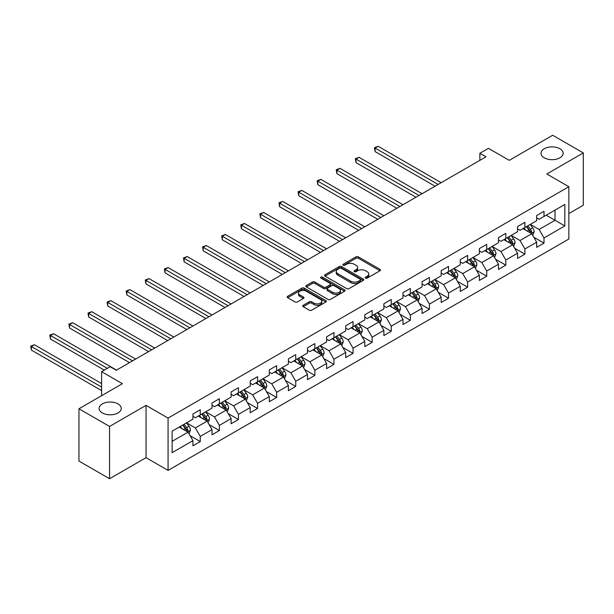 <?xml version="1.0" encoding="UTF-8"?>
<svg xmlns="http://www.w3.org/2000/svg" width="614" height="614" viewBox="0 0 614 614"><rect width="100%" height="100%" fill="white"/><g stroke="black" fill="none" stroke-linecap="round" stroke-linejoin="round"><path stroke-width="0.92" d="M365.56 278.111A1.19 0.683 0 0 0 367.241 278.111L380.012 270.743A1.696 0.982 0 0 0 380.503 270.053A1.696 0.982 0 0 0 380.012 269.354L358.384 256.867A1.696 0.982 0 0 0 355.974 256.867L343.211 264.243A1.19 0.683 0 0 0 342.865 264.726A1.19 0.683 0 0 0 343.211 265.21A1.19 0.683 0 0 0 344.891 265.21L346.549 264.258A5.434 3.139 0 0 1 354.232 264.258L356.036 265.294A5.434 3.139 0 0 1 357.632 267.52A5.434 3.139 0 0 1 356.036 269.738L354.385 270.69A1.19 0.683 0 0 0 354.04 271.173A1.19 0.683 0 0 0 354.385 271.664A1.19 0.683 0 0 0 356.066 271.664L357.716 270.705A5.434 3.139 0 0 1 365.407 270.705L367.21 271.749A5.434 3.139 0 0 1 368.807 273.967A5.434 3.139 0 0 1 367.21 276.193L365.56 277.144A1.19 0.683 0 0 0 365.215 277.628A1.19 0.683 0 0 0 365.56 278.111L365.56 277.144M118.003 403.897A11.083 6.393 0 0 0 105.93 402.508A11.083 6.393 0 0 0 99.092 408.417A11.083 6.393 0 0 0 102.338 412.938A11.083 6.393 0 0 0 114.411 414.327A11.083 6.393 0 0 0 121.25 408.417A11.083 6.393 0 0 0 118.003 403.897M559.922 148.757A11.083 6.393 0 0 0 547.841 147.375A11.083 6.393 0 0 0 541.003 153.285A11.083 6.393 0 0 0 544.25 157.806A11.083 6.393 0 0 0 556.322 159.195A11.083 6.393 0 0 0 563.161 153.285A11.083 6.393 0 0 0 559.922 148.757M303.232 305.288A1.696 0.982 0 0 0 302.733 305.987A1.696 0.982 0 0 0 303.232 306.678L309.295 310.185A1.696 0.982 0 0 0 311.697 310.185L325.88 301.996A1.696 0.982 0 0 0 326.379 301.305A1.696 0.982 0 0 0 325.88 300.607L304.252 288.119A1.696 0.982 0 0 0 301.85 288.119L287.667 296.309A1.696 0.982 0 0 0 287.168 296.999A1.696 0.982 0 0 0 287.667 297.698L294.996 301.927A1.696 0.982 0 0 0 297.399 301.927L303.469 298.419A1.696 0.982 0 0 0 303.968 297.729A1.696 0.982 0 0 0 303.469 297.038L299.832 294.935A4.544 2.625 0 0 1 298.504 293.078A4.544 2.625 0 0 1 301.313 290.66A4.544 2.625 0 0 1 306.263 291.228L320.5 299.448A4.544 2.625 0 0 1 321.836 301.305A4.544 2.625 0 0 1 319.027 303.723A4.544 2.625 0 0 1 314.076 303.155L311.697 301.789A1.696 0.982 0 0 0 309.295 301.789L303.232 305.288L303.232 306.678L309.295 303.201L309.295 301.789M568.856 213.565L583.3 205.229L583.3 152.932L552.7 135.257L509.236 160.346L488.429 148.335L479.864 153.285L485.981 156.816L116.292 370.257L110.175 366.719L101.602 371.67L101.602 395.7M109.561 426.438L109.561 478.743L146.04 457.676L146.04 405.378L109.561 426.438L78.953 408.77L122.409 383.681L101.602 371.67M146.04 405.378L168.075 418.103L568.856 186.71L568.856 239.015L168.075 470.401L168.075 418.103M583.3 152.932L546.821 173.992L568.856 186.71M346.664 288.603A1.696 0.982 0 0 0 349.067 288.603L363.25 280.421A1.696 0.982 0 0 0 363.741 279.731A1.696 0.982 0 0 0 363.25 279.032L341.622 266.545A1.696 0.982 0 0 0 339.22 266.545L325.036 274.734A1.696 0.982 0 0 0 324.537 275.425A1.696 0.982 0 0 0 325.036 276.123L346.664 288.603M321.368 278.372A1.19 0.683 0 0 1 322.573 278.541L322.573 277.129L344.561 289.823A1.696 0.982 0 0 1 345.06 290.514A1.696 0.982 0 0 1 344.561 291.205L330.386 299.394A1.696 0.982 0 0 1 327.983 299.394L306.355 286.907L306.355 285.518A1.696 0.982 0 0 0 305.856 286.216A1.696 0.982 0 0 0 306.355 286.907M306.355 285.518L312.419 282.018A1.696 0.982 0 0 1 314.821 282.018L323.593 287.083A1.696 0.982 0 0 0 325.996 287.083L330.025 284.758A1.696 0.982 0 0 0 330.524 284.059A1.696 0.982 0 0 0 330.025 283.369L320.892 278.096A1.19 0.683 0 0 1 320.546 277.612A1.19 0.683 0 0 1 321.276 276.975A1.19 0.683 0 0 1 322.573 277.129M109.561 478.743L78.953 461.068L78.953 408.77M190.048 435.664L200.264 441.566L200.264 436.408L212.022 429.623L212.022 434.781L219.367 430.537L219.367 425.379L231.117 418.594L231.117 423.752L238.462 419.515L238.462 414.358L250.213 407.573L250.213 412.731L257.558 408.487L257.558 403.329L269.308 396.544L269.308 401.702L276.653 397.465L276.653 392.308L288.403 385.523L288.403 390.681L295.748 386.436L295.748 381.279L307.499 374.494L307.499 379.652L314.844 375.415L314.844 370.257L326.602 363.473L326.602 368.63L333.947 364.386L333.947 359.228L345.697 352.444L345.697 357.601L353.042 353.365L353.042 348.207L364.793 341.422L364.793 346.58L372.138 342.336L372.138 337.178L383.888 330.393L383.888 335.551L391.233 331.314L391.233 326.157L402.984 319.372L402.984 324.53L410.329 320.285L410.329 315.128L422.079 308.343L422.079 313.501L429.424 309.264L429.424 304.099L441.174 297.314L441.174 302.479L448.519 298.235L448.519 293.078L460.277 286.293L460.277 291.45L467.622 287.214L467.622 282.049L479.373 275.264L479.373 280.429L486.718 276.185L486.718 271.027L498.468 264.243L498.468 269.4L505.813 265.164L505.813 259.998L517.564 253.214L517.564 258.379L524.909 254.135L524.909 248.977L536.659 242.192L536.659 247.35L544.004 243.113L544.004 237.948L564.819 225.937L564.819 204.454L555.025 210.103L555.025 220.28L564.819 225.937M200.264 441.566L192.926 445.802L192.926 440.645L172.112 452.664L172.112 431.174L192.926 419.162L192.926 414.005L200.264 409.761L200.264 414.918L212.022 408.133L212.022 402.976L219.367 398.739L219.367 403.897L231.117 397.112L231.117 391.955L238.462 387.71L238.462 392.868L250.213 386.083L250.213 380.926L257.558 376.689L257.558 381.847L269.308 375.062L269.308 369.897L276.653 365.66L276.653 370.818L288.403 364.033L288.403 358.875L295.748 354.631L295.748 359.796L307.499 353.012L307.499 347.846L314.844 343.61L314.844 348.767L326.602 341.983L326.602 336.825L333.947 332.581L333.947 337.746L345.697 330.961L345.697 325.796L353.042 321.559L353.042 326.717L364.793 319.932L364.793 314.775L372.138 310.531L372.138 315.696L383.888 308.911L383.888 303.746L391.233 299.509L391.233 304.667L402.984 297.882L402.984 292.724L410.329 288.48L410.329 293.646L422.079 286.861L422.079 281.696L429.424 277.459L429.424 282.617L441.174 275.832L441.174 270.674L448.519 266.43L448.519 271.595L460.277 264.811L460.277 259.645L467.622 255.409L467.622 260.566L479.373 253.782L479.373 248.624L486.718 244.38L486.718 249.545L498.468 242.753L498.468 237.595L505.813 233.358L505.813 238.516L517.564 231.731L517.564 226.574L524.909 222.329L524.909 227.487L536.659 220.702L536.659 215.545L544.004 211.308L544.004 216.466L564.819 204.454M198.307 416.054L207.125 421.143L195.367 427.927L186.556 422.839M192.926 416.33L195.367 417.75L200.264 414.918M195.367 427.927L200.264 436.408M207.125 421.143L212.022 429.623M217.402 405.025L226.221 410.114L214.47 416.898L205.652 411.81M212.022 405.309L214.47 406.721L219.367 403.897M214.47 416.898L219.367 425.379M226.221 410.114L231.117 418.594M236.505 394.004L245.316 399.092L233.566 405.877L224.747 400.788M231.117 394.28L233.566 395.7L238.462 392.868M233.566 405.877L238.462 414.358M245.316 399.092L250.213 407.573M255.601 382.975L264.411 388.063L252.661 394.848L243.85 389.76M250.213 383.259L252.661 384.671L257.558 381.847M252.661 394.848L257.558 403.329M264.411 388.063L269.308 396.544M274.696 371.954L283.507 377.042L271.756 383.827L262.945 378.738M269.308 372.23L271.756 373.65L276.653 370.818M271.756 383.827L276.653 392.308M283.507 377.042L288.403 385.523M293.791 360.925L302.602 366.013L290.852 372.798L282.041 367.709M288.403 361.209L290.852 362.621L295.748 359.796M290.852 372.798L295.748 381.279M302.602 366.013L307.499 374.494M312.887 349.903L321.705 354.992L309.947 361.776L301.136 356.688M307.499 350.18L309.947 351.599L314.844 348.767M309.947 361.776L314.844 370.257M321.705 354.992L326.602 363.473M331.982 338.874L340.801 343.963L329.05 350.748L320.232 345.659M326.602 339.158L329.05 340.57L333.947 337.746M329.05 350.748L333.947 359.228M340.801 343.963L345.697 352.444M351.078 327.845L359.896 332.942L348.146 339.726L339.327 334.638M345.697 328.129L348.146 329.541L353.042 326.717M348.146 339.726L353.042 348.207M359.896 332.942L364.793 341.422M370.181 316.824L378.991 321.913L367.241 328.697L358.422 323.609M364.793 317.108L367.241 318.52L372.138 315.696M367.241 328.697L372.138 337.178M378.991 321.913L383.888 330.393M389.276 305.795L398.087 310.884L386.336 317.668L377.526 312.58M383.888 306.079L386.336 307.491L391.233 304.667M386.336 317.668L391.233 326.157M398.087 310.884L402.984 319.372M408.371 294.774L417.182 299.862L405.432 306.647L396.621 301.558M402.984 295.058L405.432 296.47L410.329 293.646M405.432 306.647L410.329 315.128M417.182 299.862L422.079 308.343M427.467 283.745L436.278 288.833L424.527 295.618L415.716 290.529M422.079 284.029L424.527 285.441L429.424 282.617M424.527 295.618L429.424 304.099M436.278 288.833L441.174 297.314M446.562 272.723L455.381 277.812L443.623 284.597L434.812 279.508M441.174 273.007L443.623 274.42L448.519 271.595M443.623 284.597L448.519 293.078M455.381 277.812L460.277 286.293M465.658 261.694L474.476 266.783L462.726 273.568L453.907 268.479M460.277 261.978L462.726 263.391L467.622 260.566M462.726 273.568L467.622 282.049M474.476 266.783L479.373 275.264M484.753 250.673L493.572 255.762L481.821 262.546L473.003 257.458M479.373 250.957L481.821 252.369L486.718 249.545M481.821 262.546L486.718 271.027M493.572 255.762L498.468 264.243M503.856 239.644L512.667 244.733L500.917 251.517L492.098 246.429M498.468 239.928L500.917 241.34L505.813 238.516M500.917 251.517L505.813 259.998M512.667 244.733L517.564 253.214M522.951 228.623L531.762 233.711L520.012 240.496L511.201 235.408M517.564 228.907L520.012 230.319L524.909 227.487M520.012 240.496L524.909 248.977M531.762 233.711L536.659 242.192M546.207 215.192L555.025 220.28L539.107 229.467L530.296 224.379M536.659 217.878L539.107 219.29L544.004 216.466M539.107 229.467L544.004 237.948M146.04 457.676L168.075 470.401M479.864 153.285L479.864 160.346M172.112 441.351L188.03 432.164L179.211 427.075M188.03 432.164L192.926 440.645M533.781 237.211L544.004 243.113M514.686 248.233L524.909 254.135M495.59 259.262L505.813 265.164M476.495 270.283L486.718 276.185M457.399 281.312L467.622 287.214M438.304 292.333L448.519 298.235M419.201 303.362L429.424 309.264M400.105 314.383L410.329 320.285M381.01 325.412L391.233 331.314M361.915 336.434L372.138 342.336M342.819 347.463L353.042 353.365M323.724 358.484L333.947 364.386M304.628 369.513L314.844 375.415M285.525 380.534L295.748 386.436M266.43 391.563L276.653 397.465M247.335 402.584L257.558 408.487M228.239 413.613L238.462 419.515M209.144 424.642L219.367 430.537M366.036 278.28L367.21 277.605A5.434 3.139 0 0 0 368.807 275.379L368.807 273.967M357.632 267.52L357.632 268.932A5.434 3.139 0 0 1 356.036 271.15L354.861 271.833M379.989 270.759L358.384 258.279A1.696 0.982 0 0 0 355.974 258.279L343.686 265.378M363.227 280.437L341.622 267.957A1.696 0.982 0 0 0 339.22 267.957L325.059 276.131M360.241 280.214A1.19 0.683 0 0 0 360.595 279.731A1.19 0.683 0 0 0 360.241 279.24L341.261 268.28A1.19 0.683 0 0 0 339.573 268.28L337.83 269.285A5.434 3.139 0 0 0 336.242 271.503A5.434 3.139 0 0 0 337.83 273.729L350.809 281.22A5.434 3.139 0 0 0 358.499 281.22L360.241 280.214L360.241 281.626A1.19 0.683 0 0 0 360.595 281.143L360.595 279.731M336.242 271.503L336.242 272.923A5.434 3.139 0 0 0 337.83 275.141L337.83 273.729M360.241 281.626L358.499 282.632A5.434 3.139 0 0 1 350.809 282.632L337.83 275.141M306.378 286.922L312.419 283.43L312.419 282.018M330.524 284.059L330.524 285.479A1.696 0.982 0 0 1 330.025 286.17L325.996 288.496A1.696 0.982 0 0 1 323.593 288.496L314.821 283.43A1.696 0.982 0 0 0 312.419 283.43M322.573 278.541L344.538 291.22M332.696 292.333A4.544 2.625 0 0 0 337.654 292.901A4.544 2.625 0 0 0 340.455 290.483A4.544 2.625 0 0 0 339.128 288.626L334.108 285.725A1.696 0.982 0 0 0 331.706 285.725L327.684 288.05A1.696 0.982 0 0 0 327.185 288.749A1.696 0.982 0 0 0 327.684 289.44L332.696 292.333L332.696 293.745A4.544 2.625 0 0 0 337.654 294.321A4.544 2.625 0 0 0 340.455 291.896L340.455 290.483M327.185 288.749L327.185 290.161A1.696 0.982 0 0 0 327.684 290.852L327.684 289.44M332.696 293.745L327.684 290.852M321.836 301.305L321.836 302.717A4.544 2.625 0 0 1 319.027 305.143A4.544 2.625 0 0 1 314.076 304.575L311.697 303.201A1.696 0.982 0 0 0 309.295 303.201M298.504 293.078L298.504 294.497A4.544 2.625 0 0 0 299.832 296.347L299.832 294.935M303.446 298.435L299.832 296.347M325.857 302.011L304.252 289.532A1.696 0.982 0 0 0 301.85 289.532L287.69 297.706M532.729 235.385L534.188 231.716A4.59 2.648 -120 0 0 532.722 227.809L530.197 224.44M525.791 230.265L524.072 227.971M441.174 182.68L378.17 146.309L375.108 148.074L375.108 151.604L435.057 186.219M531.056 233.297L531.709 231.915A4.59 2.648 -120 0 0 530.396 229.152L527.871 225.783M526.72 226.443L529.521 230.189A2.341 1.351 60 0 1 529.951 230.895L531.709 231.915M526.405 226.627L528.93 230.004A4.59 2.648 60 0 1 530.243 232.76M375.108 151.604L374.44 147.682L438.12 184.453M374.44 147.682L378.17 146.309M513.634 246.414L515.092 242.745A4.59 2.648 -120 0 0 513.626 238.838L511.101 235.461M506.696 241.287L504.977 238.999M422.079 193.709L359.075 157.33L356.013 159.095L356.013 162.633L415.962 197.24M511.961 244.326L512.613 242.937A4.59 2.648 -120 0 0 511.301 240.181L508.776 236.804M507.624 237.472L510.426 241.21A2.341 1.351 60 0 1 510.856 241.924L512.613 242.937M507.302 237.656L509.835 241.026A4.59 2.648 60 0 1 511.147 243.789M356.013 162.633L355.345 158.711L419.017 195.475M355.345 158.711L359.075 157.33M494.539 257.435L495.997 253.766A4.59 2.648 -120 0 0 494.531 249.86L492.006 246.49M487.6 252.316L485.881 250.021M402.984 204.731L339.979 168.359L336.917 170.124L336.917 173.655L396.867 208.269M492.858 255.347L493.518 253.966A4.59 2.648 -120 0 0 492.205 251.203L489.68 247.833M488.529 248.493L491.33 252.239A2.341 1.351 60 0 1 491.753 252.945L493.518 253.966M488.207 248.678L490.732 252.055A4.59 2.648 60 0 1 492.052 254.81M336.917 173.655L336.242 169.733L399.921 206.504M336.242 169.733L339.979 168.359M475.443 268.464L476.894 264.795A4.59 2.648 -120 0 0 475.436 260.889L472.91 257.512M468.505 263.337L466.786 261.05M383.888 215.76L320.884 179.38L317.822 181.153L317.822 184.684L377.763 219.29M473.762 266.376L474.422 264.987A4.59 2.648 -120 0 0 473.11 262.232L470.577 258.855M469.434 259.522L472.235 263.26A2.341 1.351 60 0 1 472.657 263.974L474.422 264.987M469.111 259.707L471.636 263.076A4.59 2.648 60 0 1 472.949 265.839M317.822 184.684L317.146 180.762L380.826 217.525M317.146 180.762L320.884 179.38M456.348 279.485L457.798 275.816A4.59 2.648 -120 0 0 456.34 271.91L453.807 268.541M449.41 274.366L447.69 272.071M364.793 226.781L301.789 190.409L298.726 192.174L298.726 195.705L358.668 230.319M454.667 277.405L455.327 276.016A4.59 2.648 -120 0 0 454.015 273.253L451.482 269.884M450.338 270.544L453.14 274.289A2.341 1.351 60 0 1 453.562 274.995L455.327 276.016M450.016 270.728L452.541 274.105A4.59 2.648 60 0 1 453.853 276.86M298.726 195.705L298.051 191.783L361.73 228.554M298.051 191.783L301.789 190.409M437.245 290.514L438.703 286.845A4.59 2.648 -120 0 0 437.237 282.939L434.712 279.562M430.307 285.387L428.595 283.1M345.697 237.81L282.686 201.43L279.631 203.203L279.631 206.734L339.573 241.34M435.572 288.426L436.224 287.037A4.59 2.648 -120 0 0 434.912 284.282L432.386 280.905M431.235 281.573L434.044 285.31A2.341 1.351 60 0 1 434.466 286.024L436.224 287.037M430.921 281.757L433.446 285.126A4.59 2.648 60 0 1 434.758 287.889M279.631 206.734L278.956 202.812L342.635 239.575M278.956 202.812L282.686 201.43M418.149 301.535L419.608 297.867A4.59 2.648 -120 0 0 418.142 293.96L415.617 290.591M411.211 296.416L409.5 294.121M326.594 248.831L263.59 212.459L260.536 214.225L260.536 217.763L320.477 252.369M416.476 299.455L417.129 298.066A4.59 2.648 -120 0 0 415.816 295.303L413.291 291.934M412.14 292.594L414.949 296.339A2.341 1.351 60 0 1 415.371 297.046L417.129 298.066M411.825 292.778L414.35 296.155A4.59 2.648 60 0 1 415.663 298.911M260.536 217.763L259.86 213.833L323.54 250.604M259.86 213.833L263.59 212.459M399.054 312.564L400.512 308.896A4.59 2.648 -120 0 0 399.046 304.989L396.521 301.612M392.116 307.437L390.397 305.15M307.499 259.86L244.495 223.481L241.432 225.254L241.432 228.784L301.382 263.391M397.381 310.477L398.033 309.088A4.59 2.648 -120 0 0 396.721 306.332L394.196 302.955M393.044 303.623L395.846 307.361A2.341 1.351 60 0 1 396.276 308.074L398.033 309.088M392.722 303.807L395.255 307.177A4.59 2.648 60 0 1 396.567 309.94M241.432 228.784L240.765 224.862L304.444 261.625M240.765 224.862L244.495 223.481M379.959 323.586L381.417 319.917A4.59 2.648 -120 0 0 379.951 316.01L377.426 312.641M373.02 318.466L371.301 316.172M288.403 270.881L225.399 234.51L222.337 236.275L222.337 239.813L282.286 274.42M378.278 321.506L378.938 320.117A4.59 2.648 -120 0 0 377.625 317.354L375.1 313.984M373.949 314.644L376.75 318.39A2.341 1.351 60 0 1 377.18 319.096L378.938 320.117M373.627 314.828L376.159 318.206A4.59 2.648 60 0 1 377.472 320.961M222.337 239.813L221.662 235.883L285.341 272.654M221.662 235.883L225.399 234.51M360.863 334.615L362.321 330.946A4.59 2.648 -120 0 0 360.855 327.039L358.33 323.662M353.925 329.488L352.206 327.201M269.308 281.91L206.304 245.531L203.242 247.304L203.242 250.834L263.191 285.441M359.182 332.527L359.842 331.138A4.59 2.648 -120 0 0 358.53 328.383L356.005 325.006M354.854 325.673L357.655 329.411A2.341 1.351 60 0 1 358.077 330.125L359.842 331.138M354.531 325.857L357.056 329.227A4.59 2.648 60 0 1 358.369 331.99M203.242 250.834L202.566 246.912L266.246 283.676M202.566 246.912L206.304 245.531M341.768 345.636L343.218 341.967A4.59 2.648 -120 0 0 341.76 338.061L339.227 334.691M334.83 340.517L333.11 338.222M250.213 292.939L187.209 256.56L184.146 258.325L184.146 261.863L244.088 296.47M340.087 343.556L340.747 342.167A4.59 2.648 -120 0 0 339.435 339.404L336.902 336.035M335.758 336.695L338.56 340.44A2.341 1.351 60 0 1 338.982 341.146L340.747 342.167M335.436 336.879L337.961 340.256A4.59 2.648 60 0 1 339.273 343.011M184.146 261.863L183.471 257.941L247.15 294.705M183.471 257.941L187.209 256.56M322.672 356.665L324.123 352.996A4.59 2.648 -120 0 0 322.665 349.09L320.132 345.713M315.726 351.538L314.015 349.251M231.117 303.961L168.113 267.581L165.051 269.354L165.051 272.885L224.993 307.491M320.992 354.577L321.652 353.188A4.59 2.648 -120 0 0 320.331 350.433L317.806 347.056M316.663 347.724L319.464 351.461A2.341 1.351 60 0 1 319.886 352.175L321.652 353.188M316.34 347.908L318.866 351.277A4.59 2.648 60 0 1 320.178 354.04M165.051 272.885L164.375 268.963L228.055 305.726M164.375 268.963L168.113 267.581M303.569 367.686L305.028 364.018A4.59 2.648 -120 0 0 303.562 360.111L301.037 356.742M296.631 362.567L294.92 360.272M212.022 314.99L149.01 278.61L145.955 280.375L145.955 283.914L205.897 318.52M301.896 365.606L302.548 364.217A4.59 2.648 -120 0 0 301.236 361.454L298.711 358.085M297.56 358.745L300.369 362.49A2.341 1.351 60 0 1 300.791 363.196L302.548 364.217M297.245 358.929L299.77 362.306A4.59 2.648 60 0 1 301.083 365.061M145.955 283.914L145.28 279.992L208.96 316.755M145.28 279.992L149.01 278.61M284.474 378.715L285.932 375.047A4.59 2.648 -120 0 0 284.466 371.14L281.941 367.763M277.536 373.588L275.824 371.301M192.919 326.011L129.915 289.639L126.852 291.404L126.852 294.935L186.802 329.541M282.801 376.628L283.453 375.238A4.59 2.648 -120 0 0 282.141 372.483L279.616 369.106M278.464 369.774L281.266 373.512A2.341 1.351 60 0 1 281.696 374.225L283.453 375.238M278.15 369.958L280.675 373.327A4.59 2.648 60 0 1 281.987 376.09M126.852 294.935L126.185 291.013L189.864 327.776M126.185 291.013L129.915 289.639M265.378 389.736L266.837 386.068A4.59 2.648 -120 0 0 265.371 382.161L262.846 378.792M258.44 384.617L256.721 382.322M173.823 337.04L110.819 300.66L107.757 302.426L107.757 305.964L167.706 340.57M263.705 387.657L264.358 386.267A4.59 2.648 -120 0 0 263.045 383.504L260.52 380.135M259.369 380.795L262.17 384.541A2.341 1.351 60 0 1 262.6 385.247L264.358 386.267M259.047 380.979L261.579 384.356A4.59 2.648 60 0 1 262.892 387.112M107.757 305.964L107.089 302.042L170.769 338.805M107.089 302.042L110.819 300.66M246.283 400.765L247.741 397.097A4.59 2.648 -120 0 0 246.275 393.19L243.75 389.813M239.345 395.639L237.626 393.351M154.728 348.061L91.724 311.689L88.662 313.455L88.662 316.985L148.611 351.599M244.602 398.678L245.262 397.289A4.59 2.648 -120 0 0 243.95 394.533L241.425 391.156M240.274 391.824L243.075 395.562A2.341 1.351 60 0 1 243.497 396.276L245.262 397.289M239.951 392.008L242.484 395.378A4.59 2.648 60 0 1 243.796 398.141M88.662 316.985L87.986 313.063L151.666 349.827M87.986 313.063L91.724 311.689M227.188 411.787L228.646 408.118A4.59 2.648 -120 0 0 227.18 404.212L224.655 400.842M220.249 406.668L218.53 404.373M135.633 359.09L72.629 322.711L69.566 324.476L69.566 328.014L129.516 362.621M225.507 409.707L226.167 408.318A4.59 2.648 -120 0 0 224.854 405.555L222.329 402.185M221.178 402.845L223.98 406.591A2.341 1.351 60 0 1 224.402 407.297L226.167 408.318M220.856 403.03L223.381 406.407A4.59 2.648 60 0 1 224.693 409.162M69.566 328.014L68.891 324.092L132.57 360.855M68.891 324.092L72.629 322.711M208.092 422.816L209.543 419.147A4.59 2.648 -120 0 0 208.085 415.241L205.552 411.871M201.154 417.689L199.435 415.402M116.537 370.112L53.533 333.74L50.471 335.505L50.471 339.035L104.296 370.112M206.411 420.728L207.071 419.339A4.59 2.648 -120 0 0 205.759 416.584L203.226 413.207M202.083 413.874L204.884 417.612A2.341 1.351 60 0 1 205.306 418.326L207.071 419.339M201.76 414.059L204.285 417.428A4.59 2.648 60 0 1 205.598 420.191M50.471 339.035L49.795 335.114L107.358 368.346M49.795 335.114L53.533 333.74M188.997 433.837L190.447 430.168A4.59 2.648 -120 0 0 188.989 426.262L186.456 422.892M182.051 428.718L180.339 426.423M101.602 383.543L34.43 344.761L31.375 346.526L31.375 350.064L101.602 390.611M187.316 431.757L187.976 430.368A4.59 2.648 -120 0 0 186.656 427.605L184.131 424.236M182.987 424.896L185.789 428.641A2.341 1.351 60 0 1 186.211 429.347L187.976 430.368M182.665 425.088L185.19 428.457A4.59 2.648 60 0 1 186.502 431.212M31.375 350.064L30.7 346.142L101.602 387.073M30.7 346.142L34.43 344.761M367.21 277.605L367.21 276.193M354.385 271.664L354.385 270.69M356.036 271.15L356.036 269.738M343.211 265.21L343.211 264.243M355.974 258.279L355.974 256.867M358.384 258.279L358.384 256.867M380.012 270.743L380.012 269.354M325.036 276.123L325.036 274.734M339.22 267.957L339.22 266.545M341.622 267.957L341.622 266.545M363.25 280.421L363.25 279.032M350.809 282.632L350.809 281.22M358.499 282.632L358.499 281.22M314.821 283.43L314.821 282.018M323.593 288.496L323.593 287.083M325.996 288.496L325.996 287.083M330.025 286.17L330.025 284.758M344.561 291.205L344.561 289.823M311.697 303.201L311.697 301.789M314.076 304.575L314.076 303.155M303.469 298.419L303.469 297.038M287.667 297.698L287.667 296.309M301.85 289.532L301.85 288.119M304.252 289.532L304.252 288.119M325.88 301.996L325.88 300.607M531.31 233.45L534.157 231.808M530.396 229.152L532.722 227.809M527.134 231.041L528.93 230.004M512.214 244.472L515.062 242.829M511.301 240.181L513.626 238.838M508.039 242.062L509.835 241.026M493.119 255.501L495.966 253.858M492.205 251.203L494.531 249.86M488.944 253.091L490.732 252.055M474.023 266.522L476.871 264.88M473.11 262.232L475.436 260.889M469.848 264.112L471.636 263.076M454.928 277.551L457.768 275.909M454.015 273.253L456.34 271.91M450.745 275.141L452.541 274.105M435.825 288.572L438.672 286.93M434.912 284.282L437.237 282.939M431.65 286.162L433.446 285.126M416.729 299.601L419.577 297.959M415.816 295.303L418.142 293.96M412.554 297.191L414.35 296.155M397.634 310.623L400.481 308.98M396.721 306.332L399.046 304.989M393.459 308.213L395.255 307.177M378.539 321.652L381.386 320.009M377.625 317.354L379.951 316.01M374.363 319.242L376.159 318.206M359.443 332.673L362.291 331.03M358.53 328.383L360.855 327.039M355.268 330.263L357.056 329.227M340.348 343.702L343.195 342.059M339.435 339.404L341.76 338.061M336.165 341.292L337.961 340.256M321.252 354.723L324.092 353.081M320.331 350.433L322.665 349.09M317.07 352.313L318.866 351.277M302.149 365.752L304.997 364.11M301.236 361.454L303.562 360.111M297.974 363.342L299.77 362.306M283.054 376.781L285.901 375.131M282.141 372.483L284.466 371.14M278.879 374.363L280.675 373.327M263.959 387.802L266.806 386.16M263.045 383.504L265.371 382.161M259.783 385.392L261.579 384.356M244.863 398.831L247.711 397.181M243.95 394.533L246.275 393.19M240.688 396.414L242.484 395.378M225.768 409.853L228.615 408.21M224.854 405.555L227.18 404.212M221.593 407.443L223.381 406.407M206.672 420.882L209.512 419.239M205.759 416.584L208.085 415.241M202.49 418.464L204.285 417.428M187.577 431.903L190.417 430.26M186.656 427.605L188.989 426.262M183.394 429.493L185.19 428.457"/></g></svg>
